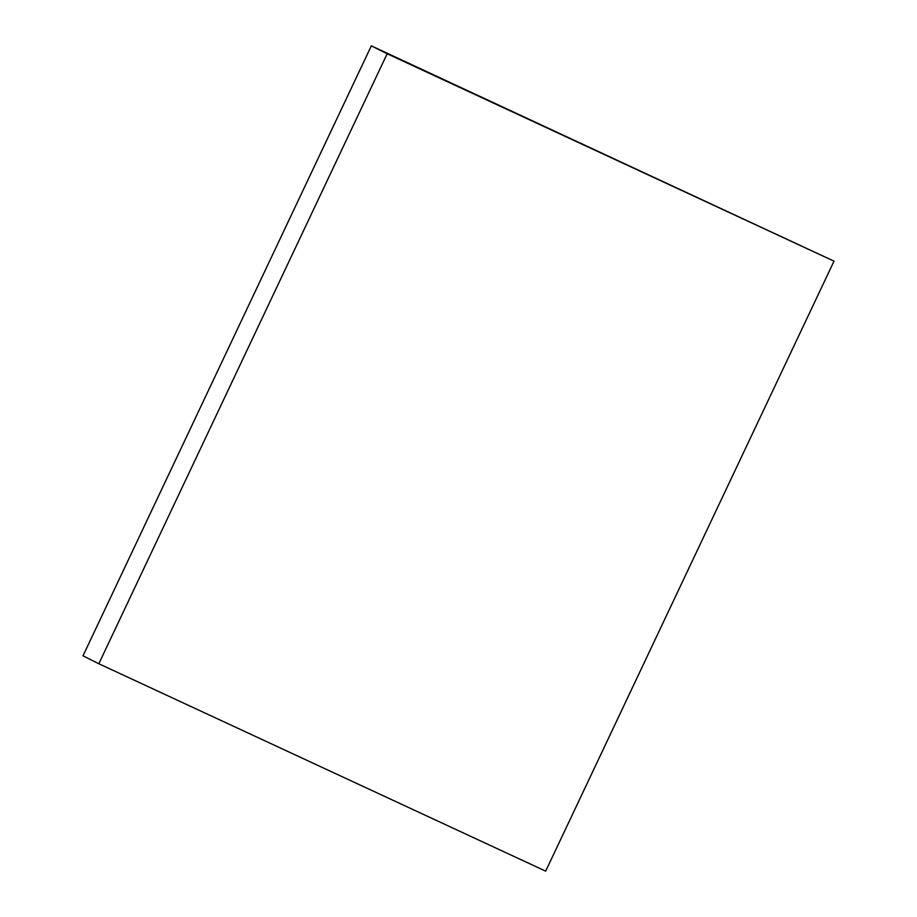 <?xml version="1.0" encoding="UTF-8"?>
<svg xmlns="http://www.w3.org/2000/svg" width="917" height="917" viewBox="0 0 917 917"><rect width="100%" height="100%" fill="white"/><g stroke="black" fill="none" stroke-linecap="round" stroke-linejoin="round"><path stroke-width="1.38" d="M387.169 53.748L834.012 261.162L545.672 871.15L98.83 663.748L387.169 53.748L371.328 45.85L834.012 261.162M371.328 45.85L82.989 655.838L98.83 663.748"/></g></svg>
